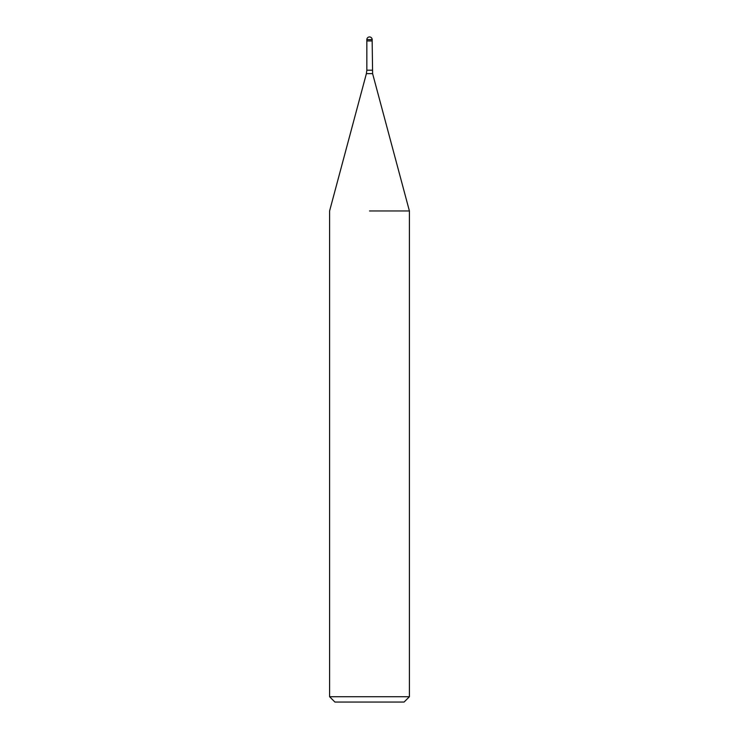 <?xml version="1.0" encoding="UTF-8"?>
<svg xmlns="http://www.w3.org/2000/svg" width="739" height="739" viewBox="0 0 739 739"><rect width="100%" height="100%" fill="white"/><g stroke="black" fill="none" stroke-linecap="round" stroke-linejoin="round"><path stroke-width="1.11" d="M369.5 40.941L372.16 40.941L372.613 73.651L409.406 210.957L409.406 696.729L329.594 696.729L334.915 702.05L404.085 702.05L409.406 696.729M369.5 210.957L409.406 210.957L369.5 210.957M366.84 39.61L372.16 39.61A2.66 2.66 0 0 0 369.5 36.95A2.66 2.66 0 0 0 366.84 39.61L366.84 40.941L370.83 40.941M372.613 73.651L366.387 73.651L366.84 70.205L372.16 70.205M366.387 73.651L329.594 210.957L329.594 696.729M366.84 40.941L366.84 70.205M372.16 39.61L372.16 40.941"/></g></svg>
